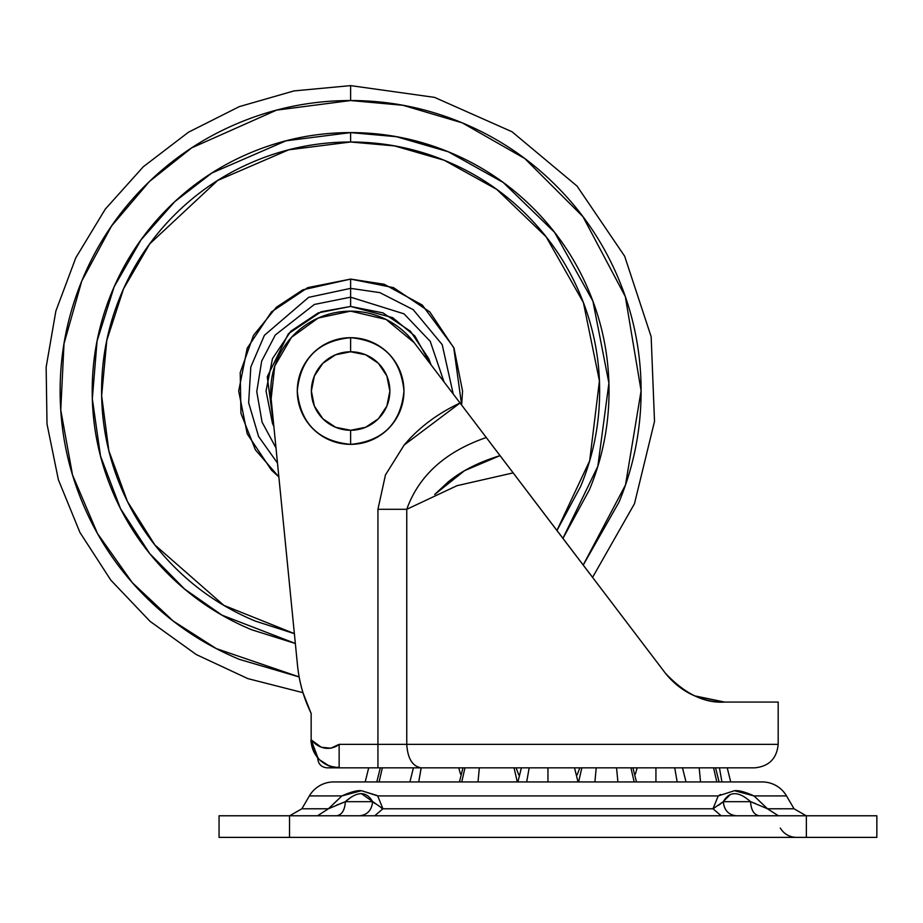 <?xml version="1.0" encoding="UTF-8"?>
<svg xmlns="http://www.w3.org/2000/svg" width="923" height="923" viewBox="0 0 923 923"><rect width="100%" height="100%" fill="white"/><g stroke="black" fill="none" stroke-linecap="round" stroke-linejoin="round"><path stroke-width="1.38" d="M350.613 351.778A39.251 39.251 0 0 1 389.864 391.017A39.251 39.251 0 0 1 350.613 430.268L350.613 444.367A53.338 53.338 0 0 0 403.951 391.017A53.338 53.338 0 0 0 350.613 337.691L350.613 351.778L365.635 354.767L378.372 363.27L386.875 376.007L389.864 391.017L386.875 406.039L378.372 418.777L365.635 427.28L350.613 430.268L335.603 427.28L322.865 418.777L314.362 406.039L311.374 391.017L314.362 376.007L322.865 363.27L335.603 354.767L350.613 351.778L350.613 337.68A53.338 53.338 0 0 0 297.287 391.017A53.338 53.338 0 0 0 350.613 444.355L350.613 430.268A39.251 39.251 0 0 1 311.374 391.017A39.251 39.251 0 0 1 350.613 351.778M382.341 767.844L379.099 781.943L382.341 767.844M409.904 781.943L413.412 767.844L409.904 781.943M479.349 767.844L478.01 781.943L479.349 767.844M517.295 781.943L514.053 767.844L517.295 781.943M521.391 767.844L517.884 781.943L521.391 767.844M526.687 781.943L529.167 767.844L526.687 781.943M630.928 767.844L634.17 781.943L630.928 767.844M616.552 767.844L617.902 781.943L616.552 767.844M674.713 767.844L677.194 781.943L674.713 767.844M685.997 781.943L682.489 767.844L685.997 781.943M637.147 767.844L635.405 774.062L637.147 767.844M655.93 781.943L655.93 767.844L655.93 781.943M713.571 767.844L716.813 781.943L713.571 767.844M721.924 781.943L719.444 767.844L721.924 781.943M368.692 767.844L365.185 781.943L368.692 767.844M724.382 702.068L778.181 702.068L724.613 702.068L695.942 696.38C684.174 691.639 673.975 683.885 665.321 673.121L513.153 472.888L457.023 485.683L406.755 509.3L406.755 744.353L778.181 744.353L778.181 702.068L778.181 744.353C776.785 758.614 768.951 766.448 754.691 767.844L421.153 767.844L418.719 781.943L421.2 767.844L339.145 767.844L329.534 766.136M460.496 774.062L458.766 767.844L460.496 774.062M461.731 781.943L464.973 767.844L461.731 781.943M547.95 767.844L547.95 781.943L547.95 767.844M578.029 781.943L574.521 767.844L578.029 781.943M581.848 767.844L578.606 781.943L581.848 767.844M594.885 781.943L596.223 767.844L594.885 781.943M700.534 781.943L699.196 767.844L700.534 781.943M727.22 767.844L730.728 781.943L727.22 767.844M309.367 795.926L301.879 808.779L289.695 815.77L301.879 808.779L328.403 808.779L341.879 795.926L309.367 795.926A28.186 28.186 0 0 1 333.722 781.943L762.19 781.943A28.186 28.186 0 0 1 786.534 795.926L794.034 808.779L786.534 795.926L754.022 795.926C745.173 791.934 738.654 790.192 734.454 790.699L754.022 795.926L786.534 795.926A28.186 28.186 0 0 0 762.19 781.943L333.722 781.943A28.186 28.186 0 0 0 309.367 795.926L341.879 795.926L361.447 790.699L376.907 795.43M361.181 793.48L382.918 808.779L374.75 815.77L382.918 808.779L712.994 808.779L718.209 795.926L377.703 795.926L718.209 795.926L720.621 794.472M301.879 808.779L328.403 808.779L317.547 815.77L328.403 808.779L345.364 801.672L372.604 801.672C366.443 791.023 357.363 791.023 345.364 801.672C344.81 810.175 341.902 814.871 336.641 815.77C341.902 814.871 344.81 810.175 345.364 801.672C357.363 791.023 366.443 791.023 372.604 801.672C371.773 810.175 367.446 814.871 359.624 815.77C367.446 814.871 371.773 810.175 372.604 801.672L375.153 803.656M876.85 815.77L876.85 837.38L876.85 815.77L806.367 815.77L806.367 837.38L876.85 837.38L806.367 837.38L806.367 815.77L219.063 815.77L289.534 815.77L289.534 837.38L806.367 837.38L289.534 837.38L289.534 815.77L876.85 815.77M371.75 800.702L372.431 801.36M730.485 794.368L723.482 801.36L730.485 794.368M754.022 795.926L767.498 808.779L794.034 808.779L767.498 808.779L778.366 815.77L767.498 808.779L754.022 795.926M219.063 837.38L289.534 837.38L219.063 837.38L219.063 815.77L219.063 837.38M718.763 805.214L723.309 801.672L750.549 801.672C751.103 810.175 754.01 814.871 759.271 815.77C754.01 814.871 751.103 810.175 750.549 801.672C738.515 791.023 729.435 791.023 723.309 801.672C729.435 791.023 738.515 791.023 750.549 801.672L767.348 808.698M351.213 797.103L345.364 801.672L336.422 805.214M750.549 801.672L755.695 803.656M734.454 790.699L718.209 795.926L712.994 808.779L714.206 808.156M736.289 815.77C728.466 814.871 724.14 810.175 723.309 801.672C724.14 810.175 728.466 814.871 736.289 815.77M381.187 807.879L382.918 808.779L712.994 808.779L721.151 815.77L712.994 808.779L723.309 801.672M382.918 808.779L377.703 795.926L361.447 790.699C357.224 790.203 350.694 791.946 341.879 795.926L328.542 808.71M299.144 676.963L239.449 659.391C203.868 644.658 172.451 623.66 145.211 596.42C117.971 569.191 96.984 537.774 82.251 502.181C67.506 466.6 60.133 429.541 60.133 391.017C60.133 352.505 67.506 315.447 82.251 279.854C96.984 244.272 117.971 212.855 145.211 185.615C172.451 158.387 203.868 137.389 239.449 122.655C275.042 107.91 312.101 100.538 350.613 100.538L350.613 85.62L350.613 100.538L402.97 105.291L462.285 122.863L524.818 158.571L582.909 216.605L625.332 296.606L641.104 390.764L625.494 484.956L583.198 565.061M295.337 643.458L222.005 615.168L184.519 588.989L149.618 553.442L120.509 508.631L100.526 456.089L92.323 398.851L97.077 341.037L114.117 286.868L141.092 239.772L174.759 201.664L211.84 173.028L285.957 140.827L350.613 132.6L350.613 142.004L288.68 149.826L217.701 180.447L149.711 243.891L123.567 288.737L106.791 340.414L101.645 395.748L108.856 450.724L127.409 501.443L154.845 544.916L223.828 605.35L294.368 633.605M278.85 476.914L255.417 449.882L240.938 413.342L240.211 372.627L253.502 335.372L276.335 307.29L302.744 289.857L350.613 279.092L350.613 288.368L308.617 297.356L264.416 335.291L250.825 366.95L248.645 402.751L258.59 436.487L277.477 463.046L258.59 436.487L248.645 402.751L250.825 366.95L264.416 335.291L308.617 297.356L350.613 288.368L350.613 297.171L403.997 313.832L430.233 341.337L444.021 381.926L430.233 341.337L403.997 313.832L350.613 297.171L350.613 306.448L392.679 317.65L414.912 336.076L431.029 364.827L428.757 358.655L410.423 331.219L382.987 312.885L350.613 306.448L350.613 297.171L314.385 304.452L275.308 335.014L261.682 361.066L256.767 391.64L262.074 422.123L275.989 447.92L262.074 422.123L256.767 391.64L261.682 361.066L275.308 335.014L314.385 304.452L350.613 297.171L350.613 279.092L384.141 284.238L422.261 305.028L453.712 347.452L461.65 405.116L462.55 391.017L454.024 348.19L429.76 311.882L454.024 348.19M453.228 394.029L442.175 344.602L413.169 309.632L379.826 292.614L350.613 288.368L379.826 292.614L413.169 309.632L442.175 344.602L453.228 394.029M247.214 433.856L238.688 391.017L247.214 433.856L271.477 470.165L278.861 476.937M271.477 311.882L307.786 287.618L271.477 311.882L247.214 348.19L238.688 391.017M393.452 287.618L429.76 311.882L393.452 287.618L350.613 279.092L307.786 287.618M273.866 426.553L272.481 423.392L266.043 391.017L272.481 358.655L290.814 331.219L318.25 312.885L350.613 306.448L321.123 311.755L288.357 333.78L267.255 376.78L273.866 426.553M294.368 633.651L255.325 621.087C224.808 608.453 197.88 590.455 174.528 567.103C151.187 543.751 133.189 516.822 120.555 486.317C107.91 455.812 101.599 424.049 101.599 391.017C101.599 357.997 107.91 326.234 120.555 295.729C133.189 265.213 151.187 238.284 174.528 214.944C197.88 191.592 224.808 173.593 255.325 160.96C285.83 148.315 317.593 142.004 350.613 142.004C383.633 142.004 415.408 148.315 445.913 160.96C476.418 173.593 503.347 191.592 526.698 214.944C550.05 238.284 568.049 265.213 580.682 295.729C593.316 326.234 599.638 357.997 599.638 391.017C599.638 424.049 593.316 455.812 580.682 486.317L556.973 530.494M556.938 530.46L589.67 460.785L599.431 380.899L583.394 302.559L546.139 236.807L496.782 189.411L444.24 160.267L394.548 145.903L350.613 142.004L350.613 132.6L396.452 136.708L448.336 151.787L503.139 182.419L554.492 232.227L592.924 301.21L608.915 383.137L597.827 466.3L562.915 538.363M299.133 676.905L216.363 648.627L173.259 621.075L132.427 582.794L97.515 533.575L72.502 474.884L60.756 410.031L64.01 343.702L81.789 280.973L111.521 226.054L149.457 181.462L191.672 147.876L276.554 110.137L350.613 100.538C389.137 100.538 426.195 107.91 461.777 122.655C497.37 137.389 528.787 158.387 556.015 185.615C583.255 212.855 604.242 244.272 618.987 279.854C633.732 315.447 641.104 352.505 641.104 391.017C641.104 429.541 633.732 466.6 618.987 502.181L583.221 565.095M589.359 489.917L562.949 538.397L589.359 489.917C602.477 458.258 609.03 425.295 609.03 391.017C609.03 356.751 602.477 323.788 589.359 292.13C576.252 260.471 557.573 232.527 533.344 208.298C509.115 184.058 481.171 165.39 449.513 152.272C417.854 139.165 384.891 132.6 350.613 132.6C316.347 132.6 283.384 139.165 251.725 152.272C220.066 165.39 192.122 184.058 167.882 208.298C143.653 232.527 124.986 260.471 111.868 292.13C98.761 323.788 92.196 356.751 92.196 391.017C92.196 425.295 98.761 458.258 111.868 489.917C124.986 521.576 143.653 549.52 167.882 573.748C192.122 597.989 220.066 616.656 251.725 629.774L295.348 643.504M533.344 208.298C557.573 232.527 576.252 260.471 589.359 292.13M334.068 767.382L339.145 767.844C332.361 768.086 325.761 765.352 319.346 759.641C325.761 765.352 332.361 768.086 339.145 767.844L339.145 744.353C339.306 744.642 325.104 755.66 311.155 739.842C311.051 746.995 313.785 753.595 319.346 759.641L314.039 752.233C311.501 745.103 310.532 740.973 311.155 739.842L311.662 745.184L314.039 752.233L317.731 757.875L311.155 739.842L311.155 713.341A140.954 140.954 0 0 1 297.506 665.298L271.131 398.886A79.874 79.874 0 0 1 414.208 342.698L460.046 403.005C437.306 413.7 418.65 427.741 404.089 445.117L385.456 474.953L377.934 509.3L377.934 744.353L339.145 744.353L330.769 748.218L321.239 747.215L311.155 739.842L311.155 713.341C303.713 698.146 299.167 682.132 297.506 665.298L271.131 398.886L274.766 365.993L291.426 337.391L318.239 318.008L350.613 311.143L386.114 319.462L414.208 342.698L592.589 577.36M569.606 547.201L500.047 455.65C478.945 462.065 461.592 470.868 447.99 482.071L434.687 494.509L464.511 470.695L500.035 455.627L475.183 422.93M333.388 767.844L327.123 767.844L339.145 767.844L339.145 744.353L377.934 744.353L377.934 509.3L385.479 474.895L404.205 444.978L460.046 403.005L486.283 437.525C445.382 451.635 418.869 475.564 406.755 509.3L377.934 509.3L406.755 509.3L406.755 744.353L377.934 744.353L406.755 744.353C407.666 758.521 412.466 766.344 421.153 767.844L754.691 767.844L421.153 767.844C412.466 766.344 407.666 758.521 406.755 744.353L778.181 744.353L406.755 744.353M592.566 577.383L634.47 503.716L654.511 421.373L651.153 336.687L624.64 256.19L577.037 186.077L512 131.747L434.537 97.377L350.613 85.62L293.976 90.915L239.299 106.63L188.477 132.208L143.284 166.775L105.291 209.117L75.813 257.782L55.865 311.063L46.15 367.123L47.004 424.015L58.391 479.764L79.92 532.421L110.841 580.175L150.091 621.375L196.299 654.569L247.849 678.613L302.975 692.688L310.682 712.383M334.114 747.249L336.549 745.98M336.814 745.807L331.345 748.115M665.321 673.121C673.467 683.343 683.262 690.923 694.707 695.861L724.613 702.068C702.968 702.68 683.216 693.035 665.321 673.121C683.216 693.035 702.968 702.68 724.613 702.068C704.411 703.384 684.647 693.727 665.321 673.121C673.444 683.32 683.216 690.889 694.638 695.827L695.769 696.311M695.342 696.127L695.93 696.38M311.155 739.888L317.731 758.441C318.297 764.14 321.423 767.278 327.123 767.844M329.361 766.078L319.346 759.641M473.095 420.184L473.614 420.865M319.3 759.594L318.1 758.314L311.155 739.842C312.816 756.837 322.15 766.171 339.145 767.844A9.392 3.957 90 0 1 337.691 767.186A9.392 3.957 -90 0 0 339.145 767.844L377.934 767.844L377.934 744.353L377.934 767.844L421.153 767.844M335.326 767.578L333.999 767.371M318.1 758.314L315.562 754.933M350.613 444.367C382.999 441.229 400.778 423.438 403.962 391.017C400.778 358.597 382.999 340.818 350.613 337.68C318.239 340.818 300.46 358.597 297.275 391.017C300.46 423.438 318.239 441.229 350.613 444.367M636.466 781.943L632.947 767.844M719.098 781.943L715.59 767.844M459.446 781.943L462.954 767.844M518.738 774.835L516.084 767.844M577.175 774.835L579.829 767.844M376.803 781.943L380.311 767.844M780.258 828.058C784.019 834.034 789.43 837.149 796.491 837.38M794.034 808.779L806.206 815.77"/></g></svg>
